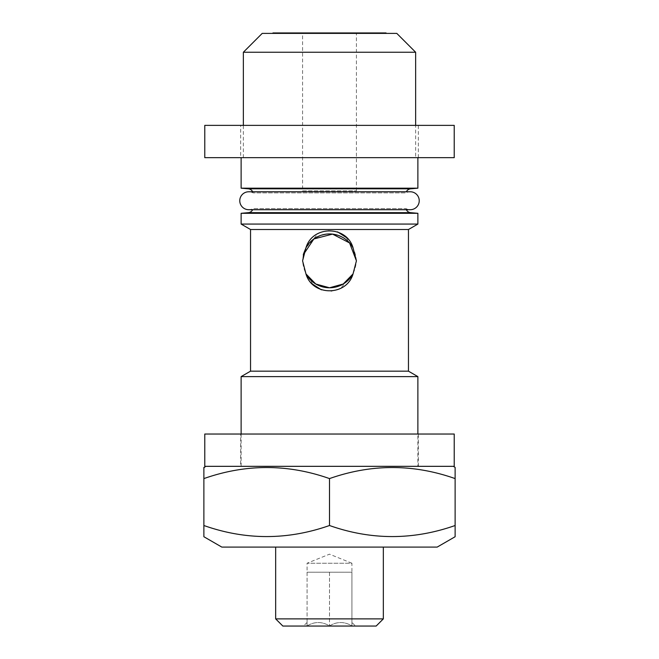 <?xml version="1.0" encoding="UTF-8"?>
<svg xmlns="http://www.w3.org/2000/svg" width="659" height="659" viewBox="0 0 659 659"><rect width="100%" height="100%" fill="white"/><g stroke="black" fill="none" stroke-linecap="round" stroke-linejoin="round"><path stroke-width="0.49" stroke-dasharray="3.29 2.47" d="M240.667 157.674L418.333 157.674L240.667 157.674L240.667 125.367L418.333 125.367L240.667 125.367M418.333 157.674L418.333 125.367M454.224 157.674L204.776 157.674M454.224 125.367L204.776 125.367M205.674 466.333L453.326 466.333L205.674 466.333M275.66 547.094L383.34 547.094L275.66 547.094M351.931 622.458L351.931 625.935C344.517 621.412 337.037 621.412 329.5 625.935C322.086 621.412 314.607 621.412 307.069 625.935L307.069 622.458L307.069 625.935C314.483 621.412 321.963 621.412 329.5 625.935C336.914 621.412 344.393 621.412 351.931 625.935L351.931 622.458L355.522 626.05L303.478 626.05L355.522 626.05M307.069 622.458L303.478 626.05M307.069 572.21L307.069 625.935L307.069 563.239L351.931 563.239L329.5 554.178L307.069 563.239L351.931 563.239L351.931 572.21L307.069 572.21L351.931 572.21L351.931 625.935L351.931 572.21M240.667 466.333L418.333 466.333L240.667 466.333L240.667 434.034L418.333 434.034L240.667 434.034M418.333 466.333L418.333 434.034M252.669 191.769A5.387 5.387 0 0 1 253.072 192.881L405.928 192.881L253.072 192.881A8.971 8.971 0 0 0 248.748 191.769L410.252 191.769A8.971 8.971 0 0 0 405.928 192.881A5.387 5.387 0 0 1 406.331 191.769M241.12 157.674L417.88 157.674L241.12 157.674M415.64 157.674L243.36 157.674L415.64 157.674L415.64 125.367M243.36 157.674L243.36 125.367M272.521 33.395L386.479 33.395L272.521 33.395M302.58 190.871L356.42 190.871L302.58 190.871L302.58 32.95L356.42 32.95L302.58 32.95M356.42 190.871L356.42 32.95M406.331 209.71A5.387 5.387 0 0 1 405.928 208.598L253.072 208.598L405.928 208.598A8.971 8.971 0 0 0 410.252 209.71L248.748 209.71A8.971 8.971 0 0 0 253.072 208.598A5.387 5.387 0 0 1 252.669 209.71M337.589 231.877L327.869 230.411L318.47 233.253L305.965 247.792A26.92 26.92 0 0 1 353.035 247.792L356.42 260.857C354.839 244.489 345.868 235.51 329.516 233.937C313.107 235.535 304.128 244.514 302.58 260.857L303.469 254.012M312.926 284.35L305.965 273.922L302.58 260.857L303.264 254.819M417.88 466.333L241.12 466.333L417.88 466.333L417.88 434.034M241.12 466.333L241.12 434.034M417.88 376.61L241.12 376.61M408.456 371.165L250.544 371.165M408.456 229.513L250.544 229.513M356.42 260.857L353.035 273.922A26.92 26.92 0 0 1 305.965 273.922L302.58 260.857C304.153 277.233 313.124 286.204 329.492 287.777C345.876 286.195 354.847 277.225 356.42 260.857L353.035 273.922L340.53 288.469L331.131 291.303L321.411 289.845M346.074 237.372L353.035 247.792M417.88 224.068L241.12 224.068M417.88 213.302L241.12 213.302M386.026 32.95L272.974 32.95M396.792 33.395L262.208 33.395M415.64 52.242L243.36 52.242M417.88 188.177L241.12 188.177M454.224 466.333L204.776 466.333M454.224 434.034L204.776 434.034M329.5 572.21L329.5 625.935L329.5 572.21M376.157 626.05L282.843 626.05M383.34 618.875L275.66 618.875M437.172 547.094L221.828 547.094M203.878 529.309L203.878 536.731M329.5 525.511C287.728 540.248 245.856 540.248 203.878 525.511L203.878 478.591C245.65 463.854 287.522 463.854 329.5 478.591C371.272 463.854 413.144 463.854 455.122 478.591L455.122 525.511C413.35 540.248 371.478 540.248 329.5 525.511L329.5 478.591M455.122 536.731L455.122 529.309M455.122 474.785L455.122 467.882M203.878 467.882L203.878 474.785M410.681 188.812L248.319 188.812M410.681 212.676L248.319 212.676"/><path stroke-width="0.99" d="M204.776 157.674L454.224 157.674L454.224 125.367L204.776 125.367L204.776 157.674M205.674 466.333L203.878 467.882M453.326 466.333L455.122 467.371L455.122 478.591C413.35 463.854 371.478 463.854 329.5 478.591C287.728 463.854 245.856 463.854 203.878 478.591L203.878 467.371M455.122 529.309L455.122 525.511C413.144 540.248 371.272 540.248 329.5 525.511C287.522 540.248 245.65 540.248 203.878 525.511L203.878 536.731L221.828 547.094L437.172 547.094L455.122 536.731L455.122 474.785M383.34 618.875L376.157 626.05L282.843 626.05L275.66 618.875L383.34 618.875L383.34 547.094M275.66 618.875L275.66 547.094M204.776 466.333L454.224 466.333L454.224 434.034L204.776 434.034L204.776 466.333M248.319 188.812L410.681 188.812L417.88 188.177L241.12 188.177L248.319 188.812A5.387 5.387 0 0 1 252.669 191.769M410.681 188.812A5.387 5.387 0 0 0 406.331 191.769M417.88 188.177L417.88 157.674M241.12 188.177L241.12 157.674M415.64 125.367L415.64 52.242L243.36 52.242L243.36 125.367M243.36 52.242L262.208 33.395L396.792 33.395L415.64 52.242M272.521 33.395L272.974 32.95L386.026 32.95L386.479 33.395M410.252 209.71A8.971 8.971 0 0 0 419.231 200.74A8.971 8.971 0 0 0 410.252 191.769L248.748 191.769A8.971 8.971 0 0 0 239.769 200.74A8.971 8.971 0 0 0 248.748 209.71L410.252 209.71M303.469 254.012L305.965 247.792L302.58 260.857L305.965 273.922C312.308 296.295 346.527 296.517 353.035 273.922L356.42 260.857L353.035 247.792A26.92 26.92 0 0 0 305.965 247.792C312.473 225.197 346.692 225.419 353.035 247.792M303.264 254.819L313.873 238.945L332.54 234.11L349.575 242.932L356.42 260.857M252.669 209.71A5.387 5.387 0 0 1 248.319 212.676L241.12 213.302L417.88 213.302L410.681 212.676A5.387 5.387 0 0 1 406.331 209.71M250.544 229.513L408.456 229.513L408.456 371.165L250.544 371.165L250.544 229.513L241.12 224.068L417.88 224.068L417.88 213.302M241.12 224.068L241.12 213.302M408.456 229.513L417.88 224.068M250.544 371.165L241.12 376.61L417.88 376.61L408.456 371.165M417.88 434.034L417.88 376.61M241.12 434.034L241.12 376.61M321.411 289.845L312.926 284.35M337.589 231.877L346.074 237.372M305.965 273.922A26.92 26.92 0 0 0 353.035 273.922L343.248 283.996L329.508 287.777L315.752 284.004L305.965 273.93M203.878 474.785L203.878 529.309M455.122 467.882L455.122 467.371M329.5 525.511L329.5 478.591M248.319 212.676L410.681 212.676"/></g></svg>
